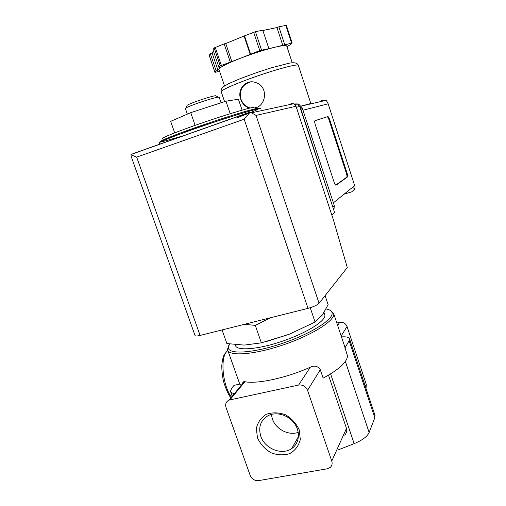 <?xml version="1.0" encoding="UTF-8"?>
<svg xmlns="http://www.w3.org/2000/svg" width="506" height="506" viewBox="0 0 506 506"><rect width="100%" height="100%" fill="white"/><g stroke="black" fill="none" stroke-linecap="round" stroke-linejoin="round"><path stroke-width="0.76" d="M234.455 393.529C232.039 393.251 230.711 392.492 230.458 391.258L231.837 387.969L234.05 385.363L239.768 384.092L241.09 385.528M330.19 310.349L333.694 313.587C335.567 320.19 312.525 335.023 283.006 344.972C253.493 355.003 228.086 356.572 227.523 349.526L228.604 345.718M239.768 384.092L227.915 350.639M242.614 384.528C242.463 382.644 243.019 381.695 244.278 381.682L244.923 381.733C257.396 384.231 286.915 377.837 310.305 367.185C314.599 365.224 317.932 366.078 320.298 369.734L323.151 378.14C338.767 369.608 346.895 362.264 347.527 356.11L344.459 345.838M255.441 107.329L255.397 107.202C254.72 106.235 232.286 112.686 206.619 121.383C180.933 130.067 160.902 137.993 162.723 138.568L163.185 139.896M270.571 317.749L255.302 325.377L244.404 324.314M255.302 325.377L261.355 342.853L244.284 345.098L226.865 343.542L222.071 329.925M261.355 342.853L289.059 334.321L315.08 322.056L322.442 314.922L328.116 304.65L325.105 295.643M315.08 322.056L310.248 307.718M298.249 432.333C288.635 435.963 275.662 429.151 272.342 418.854L271.368 414.414M260.773 436.21C258.142 427.108 260.577 420.265 268.079 415.685C276.251 411.384 288.414 414.92 294.492 423.478C300.665 431.979 299.318 443.509 291.684 448.563C281.918 455.666 264.714 448.683 260.773 436.21M257.484 437.943L256.321 428.487C257.718 422.365 261.052 417.633 266.327 414.3C272.411 412.232 278.793 412.396 285.479 414.793C291.703 418.468 296.282 423.49 299.229 429.866L300.305 439.48C298.774 445.653 295.321 450.34 289.944 453.553C283.828 455.47 277.49 455.204 270.944 452.75C264.878 449.1 260.388 444.16 257.484 437.943M258.623 480.618L327.325 468.777L330.222 467.449C332.025 465.767 332.537 463.641 331.765 461.074L307.566 390.328C305.769 386.344 302.778 384.585 298.597 385.053L228.99 400.113C226.062 401.619 225.081 404.111 226.049 407.583L250.179 475.406C251.906 479.15 254.72 480.89 258.623 480.618M366.015 388.412L366.287 384.427L347.027 326.503C345.585 323.264 343.144 321.873 339.697 322.347L336.844 323.03M328.489 375.167L346.477 428.399C347.173 430.796 346.572 433.047 344.668 435.141M338.04 449.967L354.143 443.648C362.277 440.283 367.274 436.57 369.133 432.503L374.807 417.779L374.883 415.053M344.858 348.122L349.153 340.721L349.557 338.944C349.007 337.23 346.313 336.547 341.474 336.901M326.079 308.97C329.412 309.545 331.373 310.703 331.968 312.436C334.529 318.704 311.86 333.441 282.5 343.334C253.152 353.315 228.111 354.725 228.288 347.527L229.509 343.985M324.618 314.315L324.839 314.972C326.351 320.545 306.845 332.973 282.139 341.297C257.44 349.697 235.986 351.132 235.461 345.225L235.284 344.712M289.059 334.321L265.625 341.784M195.107 125.349L190.724 112.661L170.674 121.351L174.684 132.863M190.724 112.661L225.961 101.181L230.211 113.711M225.961 101.181L238.421 99.246L242.102 110.15M216.252 96.07L215.6 95.735C211.723 95.862 189.181 103.496 187.081 105.387L186.866 105.836M219.212 97.31L218.345 97.158C213.981 97.329 188.099 106.089 185.734 108.195L185.436 108.645L187.334 114.128M211.641 105.849L201.325 109.207M331.803 215.025L334.605 212.583L299.735 106.469L297.452 103.977L294.808 103.907M244.177 119.22L136.671 157.126L130.978 154.728L133.331 153.539L248.547 112.623L249.85 112.541L244.177 119.22L308.021 308.35C313.499 306.832 317.18 305.137 319.084 303.271L347.287 267.554L333.46 220.072L296.004 106.273L293.689 103.73L290.956 103.641M308.021 308.35L200.11 335.434C196.948 336.186 195.253 336.199 195.019 335.472L131.143 156.335M130.978 154.728L131.13 156.341M249.85 112.541L251.545 112.768L256.036 115.419L296.004 106.273M301.222 106.058L310.836 103.502L309.95 104.078M255.619 107.867C266.732 104.843 267.965 86.387 256.162 82.699C245.992 78.544 236.795 89.391 240.742 99.321C242.26 103.578 244.923 106.424 248.743 107.867L250.274 107.968M286.794 46.204L286.744 46.059C286.143 45.186 282.449 45.521 275.65 47.064L292.139 43.035L289.932 44.939L286.927 46.615M219.572 71.302L214.942 72.352L216.151 70.859L217.947 70.176L219.225 68.645L218.971 69.531L224.531 85.931M268.376 48.753L275.65 47.064C265.378 49.531 253.822 53.187 240.982 58.045L259.761 50.606L268.376 48.753M231.824 61.555L240.982 58.045C228.636 62.858 221.381 66.387 219.225 68.645L220.534 67.077L218.965 67.45L220.262 65.875L231.824 61.555L225.758 43.529L244.506 35.856L255.435 31.701L262.772 30.17L268.787 48.367M344.074 194.177L351.683 191.85L354.953 188.972L354.984 186.587L327.799 102.737L326.281 100.593L321.576 100.511M314.998 120.694L314.858 120.801C314.542 121.421 314.675 122.699 315.27 124.628L334.112 182.217C334.864 184.342 335.529 185.335 336.085 185.196L347.495 176.923C347.786 176.309 347.641 175.057 347.065 173.153L329.697 119.669C328.989 117.645 328.356 116.608 327.806 116.557L314.998 120.694M333.327 208.687L300.684 108.322L299.761 106.538M333.871 210.344L334.321 205.695L302.227 107.942L298.812 104.23L297.009 103.825M352.518 187.334L354.953 188.972M284.726 44.673L278.863 26.805L286.358 25.338L292.139 43.035M282.81 45.407L276.953 27.558L278.863 26.805M262.886 30.499L276.953 27.558M250.596 54.123L244.506 35.856M250.23 54.496L244.158 36.28M230.243 61.928L224.158 43.87L225.758 43.529M218.965 67.45L212.963 49.746L214.19 47.937L224.158 43.87M217.947 70.176L212.109 52.953L213.412 51.062M216.151 70.859L210.313 53.655L212.109 52.953M209.212 55.388L210.313 53.655M335.725 185.171L346.838 177.125C347.135 176.512 346.989 175.259 346.414 173.356L329.045 119.89C328.337 117.866 327.705 116.829 327.154 116.778L314.928 120.732M250.679 81.909C242.336 84.413 239.11 90.201 240.989 99.284C242.545 103.528 245.353 106.349 249.42 107.74M365.37 386.464L366.287 384.427M331.765 461.074L346.477 428.399M330.601 373.89L354.143 443.648M341.17 335.984L347.027 326.503M349.153 340.721L374.807 417.779M345.351 361.429L369.133 432.503M307.566 390.328L320.298 369.734M298.597 385.053L310.305 367.185M229.964 399.816L244.923 381.733M337.654 325.459L339.697 322.347M236.1 118.107L249.047 113.211M250.578 112.598L257.535 109.581L259.47 108.17L255.821 108.632L246.656 111.029C234.107 114.666 216.062 120.46 198.219 126.614L182.015 132.389L161.914 140.434L160.067 141.832L163.761 141.338L184.424 135.5M260.647 108.866L260.603 108.739C259.939 107.791 235.549 114.9 207.46 124.419C179.358 133.919 157.53 142.452 159.51 142.958L159.947 144.191M227.845 350.519L227.441 350.854C219.996 356.262 222.216 384.668 231.432 397.178M256.036 115.419L319.084 303.271M136.671 157.126L200.11 335.434M299.735 106.469L296.333 107.266M298.382 65.394L298.344 65.274C297.749 63.731 278.939 68.563 257.725 75.887C236.498 83.186 219.851 90.568 221.248 91.814L224.582 101.63M354.548 185.689L333.384 202.843M328.002 103.831L302.974 110.213M334.321 205.695L333.03 206.764M302.227 107.942L300.684 108.322M291.601 43.08L285.814 25.357M261.52 50.05L255.435 31.701M259.761 50.606L253.67 32.251M221.343 65.344L215.265 47.374M220.262 65.875L214.19 47.937M214.955 72.314L209.187 55.318M346.781 177.182L347.439 176.98M346.414 173.356L347.065 173.153M329.045 119.89L329.697 119.669M327.154 116.778L327.806 116.557M333.694 313.587L344.763 346.736M291.684 448.563L298.458 436.615M230.654 391.808L232.222 396.223M349.557 338.944L375.022 415.477M228.99 400.113L244.278 381.688M228.288 347.527L227.485 349.153M331.968 312.436L333.599 313.233M324.036 312.581L324.839 314.972M255.397 107.202L255.903 108.708M260.603 108.739C260.729 108.157 259.021 108.176 255.492 108.796C247.864 110.517 232.608 115.14 214.942 120.959L178.042 133.888L166 138.644L160.035 141.661L159.428 142.831M187.081 105.387L185.734 108.195M215.6 95.735L218.345 97.158M219.18 97.222L221.071 102.775M230.844 397.887C228.117 394.066 225.657 388.513 223.462 381.227C222.235 375.155 221.691 369.741 221.83 364.99L222.52 359.715L223.595 356.11C223.867 354.94 225.151 353.188 227.441 350.854L227.947 350.734M249.275 112.477L131.895 154.153M251.571 112.775L293.689 103.73M297.452 103.977L294.916 104.533M221.192 91.668C220.837 89.644 221.666 87.924 223.69 86.507L229.003 83.496L240.476 78.55L257.56 72.276L271.501 67.766L288.755 63.282C294.087 62.181 297.288 62.845 298.344 65.274L310.836 103.502M298.812 104.23L298.179 104.369M325.719 100.397L301.26 106.108M327.799 102.737L354.984 186.587M351.683 191.85L344.162 194.108M286.744 46.059L292.234 62.807M214.942 72.345L209.18 55.369M346.838 177.125L347.495 176.923"/></g></svg>
